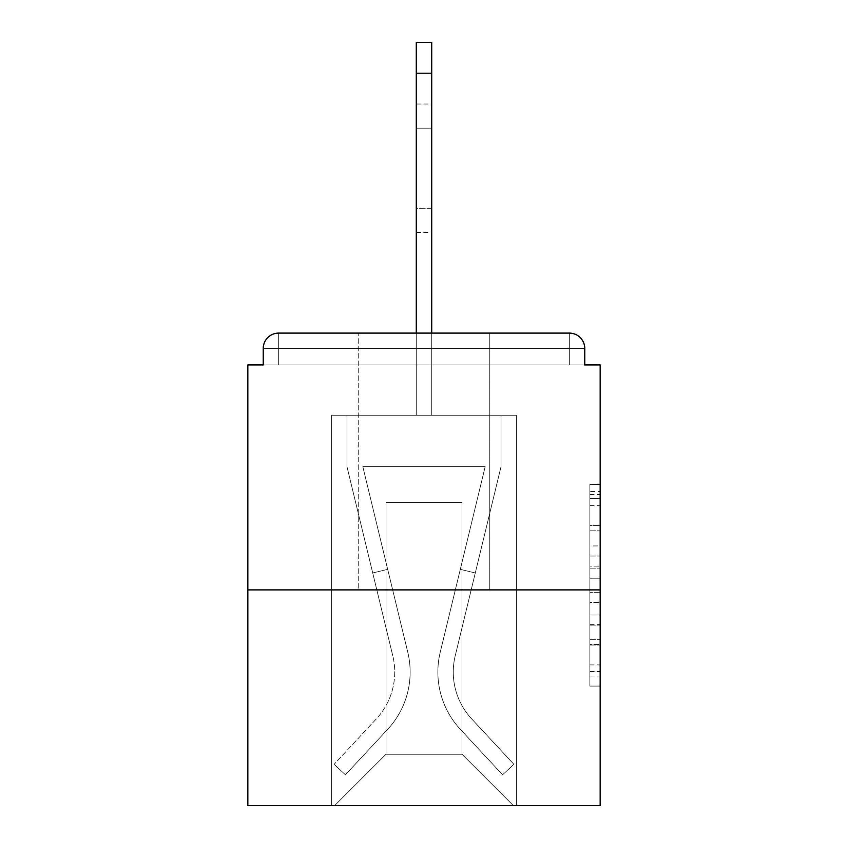 <?xml version="1.0" encoding="UTF-8"?>
<svg xmlns="http://www.w3.org/2000/svg" width="848" height="848" viewBox="0 0 848 848"><rect width="100%" height="100%" fill="white"/><g stroke="black" fill="none" stroke-linecap="round" stroke-linejoin="round"><path stroke-width="0.64" stroke-dasharray="4.24 3.18" d="M589.89 545.942L589.89 578.209L600.161 578.209L600.161 676.015L600.161 494.522L600.161 578.209L589.89 578.209L589.89 491.501L589.89 686.096L589.89 484.441L589.89 671.976L600.161 671.976L589.89 671.976L600.161 671.976L589.89 671.976L589.89 639.71L589.89 686.096L600.161 686.096L600.161 484.441L600.161 671.478L600.161 592.328L589.89 592.328L600.161 592.328L600.161 639.71L600.161 498.56L589.89 498.56L600.161 498.56L600.161 686.096L600.161 494.522L600.161 686.096L589.89 686.096L589.89 484.441L600.161 484.441L600.161 494.522L600.161 484.441L600.161 494.522L600.161 484.441L600.161 491.501L600.161 484.441L589.89 484.441L589.89 498.56L600.161 498.56L589.89 498.56L589.89 545.942L600.161 545.942M489.741 333.094L489.741 589.89L358.259 589.89L489.741 589.89L358.259 589.89L358.259 333.094L489.741 333.094L358.259 333.094L489.741 333.094L358.259 333.094L358.259 589.89L489.741 589.89L489.741 333.094L358.259 333.094M600.161 566.114L600.161 556.034L600.161 566.114L589.89 566.114L589.89 525.527L589.89 645.01L589.89 615.012L600.161 615.012L589.89 615.012L589.89 686.096L600.161 686.096L589.89 686.096L600.161 686.096L589.89 686.096L589.89 484.441L600.161 484.441L589.89 484.441L600.161 484.441L589.89 484.441L589.89 566.114L600.161 566.114M600.161 589.89L600.161 805.6L247.839 805.6L247.839 589.89L600.161 589.89L600.161 364.937L584.76 364.937L584.76 348.507L584.76 364.937L263.24 364.937L263.24 348.507L263.24 364.937L247.839 364.937L247.839 589.89L600.161 589.89L247.839 589.89M416.294 333.094L416.294 73.214L416.294 415.266L416.294 73.214L416.294 415.266L416.294 73.214L416.294 415.266L416.294 73.214L416.294 415.266L416.294 73.214L416.294 415.266L416.294 73.214L416.294 415.266L416.294 73.214L431.706 73.214L416.294 73.214L431.706 73.214L416.294 73.214L431.706 73.214L416.294 73.214L431.706 73.214L416.294 73.214L431.706 73.214L416.294 73.214L431.706 73.214L416.294 73.214L416.294 42.4L431.706 42.4L416.294 42.4L431.706 42.4L431.706 73.214L416.294 73.214L416.294 42.4L431.706 42.4L431.706 73.214L416.294 73.214L416.294 42.4L416.294 415.266L416.294 364.937L416.294 415.266L416.294 364.937L416.294 415.266L416.294 364.937L416.294 415.266L416.294 364.937L416.294 415.266L416.294 364.937L416.294 415.266L416.294 364.937L416.294 415.266L416.294 364.937L416.294 415.266L416.294 364.937L431.706 364.937L416.294 364.937L431.706 364.937L416.294 364.937L431.706 364.937L416.294 364.937L431.706 364.937L416.294 364.937L431.706 364.937L416.294 364.937L431.706 364.937L416.294 364.937L431.706 364.937L416.294 364.937L431.706 364.937L416.294 364.937L416.294 415.266L416.294 364.937L431.706 364.937L416.294 364.937L416.294 415.266L331.557 415.266L331.557 805.6L516.443 805.6L516.443 415.266L331.557 415.266L331.557 805.6L334.631 805.6L385.999 754.243L385.999 502.578L385.999 754.243L385.999 502.578L462.001 502.578L462.001 754.243L513.369 805.6L516.443 805.6L516.443 415.266L331.557 415.266L331.557 805.6L334.631 805.6L385.999 754.243L385.999 502.578L385.999 754.243L385.999 502.578L462.001 502.578L462.001 754.243L513.369 805.6L516.443 805.6L516.443 415.266L331.557 415.266L331.557 805.6L334.631 805.6L385.999 754.243L385.999 502.578L462.001 502.578L462.001 754.243L513.369 805.6L516.443 805.6L516.443 415.266L331.557 415.266L331.557 805.6L334.631 805.6L385.999 754.243L385.999 502.578L462.001 502.578L462.001 754.243L513.369 805.6L516.443 805.6L516.443 415.266L331.557 415.266L331.557 805.6L334.631 805.6L385.999 754.243L385.999 502.578L462.001 502.578L462.001 754.243L513.369 805.6L516.443 805.6L516.443 415.266L331.557 415.266L331.557 805.6L334.631 805.6L385.999 754.243L385.999 502.578L462.001 502.578L462.001 754.243L513.369 805.6L516.443 805.6L516.443 415.266L331.557 415.266L331.557 805.6L334.631 805.6L385.999 754.243L385.999 502.578L462.001 502.578L462.001 754.243L513.369 805.6L516.443 805.6L516.443 415.266L331.557 415.266L331.557 805.6L334.631 805.6L385.999 754.243L385.999 502.578L462.001 502.578L462.001 754.243L513.369 805.6L516.443 805.6L516.443 415.266L331.557 415.266L331.557 805.6L334.631 805.6L385.999 754.243L385.999 502.578L462.001 502.578L462.001 754.243L513.369 805.6L516.443 805.6L516.443 415.266L431.706 415.266L516.443 415.266L431.706 415.266L516.443 415.266L431.706 415.266L516.443 415.266L431.706 415.266L516.443 415.266L431.706 415.266L431.706 42.4L431.706 415.266L331.557 415.266L331.557 805.6L334.631 805.6L385.999 754.243L385.999 502.578L462.001 502.578L462.001 754.243L513.369 805.6L516.443 805.6L516.443 415.266L516.443 805.6L516.443 415.266L516.443 805.6L516.443 415.266L516.443 805.6L516.443 415.266L516.443 805.6L334.631 805.6L385.999 754.243L385.999 502.578L462.001 502.578L462.001 754.243L513.369 805.6L462.001 754.243L513.369 805.6L462.001 754.243L513.369 805.6L462.001 754.243L513.369 805.6L462.001 754.243L385.999 754.243L385.999 502.578L462.001 502.578L462.001 754.243L513.369 805.6L462.001 754.243L462.001 502.578L385.999 502.578L462.001 502.578L462.001 754.243L462.001 502.578L385.999 502.578L385.999 754.243L385.999 502.578L462.001 502.578L462.001 754.243L462.001 502.578L385.999 502.578L385.999 754.243L462.001 754.243L462.001 502.578L385.999 502.578L462.001 502.578L462.001 754.243L462.001 502.578L385.999 502.578L385.999 754.243L334.631 805.6L385.999 754.243L334.631 805.6L385.999 754.243L334.631 805.6L385.999 754.243L334.631 805.6L385.999 754.243L334.631 805.6L331.557 805.6L334.631 805.6L331.557 805.6L334.631 805.6L331.557 805.6L334.631 805.6L331.557 805.6L331.557 415.266L331.557 805.6L331.557 415.266L331.557 805.6L331.557 415.266L331.557 805.6L331.557 415.266L431.706 415.266L431.706 42.4L416.294 42.4L416.294 415.266L431.706 415.266L431.706 42.4L431.706 415.266L431.706 42.4L416.294 42.4L431.706 42.4L431.706 415.266L416.294 415.266L431.706 415.266L431.706 42.4L416.294 42.4L416.294 415.266L431.706 415.266L431.706 42.4L431.706 415.266L431.706 42.4L416.294 42.4L431.706 42.4L431.706 415.266L416.294 415.266L431.706 415.266L431.706 42.4L416.294 42.4L416.294 73.214L416.294 42.4L431.706 42.4L431.706 415.266L431.706 42.4L416.294 42.4L416.294 415.266L431.706 415.266L431.706 333.094M584.76 364.937L584.76 348.507A15.412 15.412 0 0 0 569.347 333.094L278.653 333.094L569.347 333.094A15.412 15.412 0 0 1 584.76 348.507A15.412 15.412 0 0 0 569.347 333.094L278.653 333.094L569.347 333.094A15.412 15.412 0 0 1 584.76 348.507A15.412 15.412 0 0 0 569.347 333.094L278.653 333.094A15.412 15.412 0 0 0 263.24 348.507A15.412 15.412 0 0 1 278.653 333.094A15.412 15.412 0 0 0 263.24 348.507L263.24 364.937L584.76 364.937L263.24 364.937L584.76 364.937L263.24 364.937L584.76 364.937L263.24 364.937L584.76 364.937L263.24 364.937L584.76 364.937L263.24 364.937L584.76 364.937L263.24 364.937L584.76 364.937L584.76 348.507A15.412 15.412 0 0 0 569.347 333.094L278.653 333.094A15.412 15.412 0 0 0 263.24 348.507A15.412 15.412 0 0 1 278.653 333.094A15.412 15.412 0 0 0 263.24 348.507L263.24 364.937L278.653 364.937L263.24 364.937L263.24 348.507L263.24 364.937M569.347 364.937L278.653 364.937L569.347 364.937L569.347 348.507L278.653 348.507L278.653 364.937L278.653 348.507L569.347 348.507L569.347 364.937L569.347 348.507L278.653 348.507L278.653 364.937L278.653 348.507L569.347 348.507L569.347 364.937L569.347 348.507L278.653 348.507L278.653 364.937L278.653 348.507L569.347 348.507L569.347 364.937L569.347 348.507L278.653 348.507L278.653 364.937L278.653 348.507L569.347 348.507L569.347 364.937L569.347 348.507L278.653 348.507L278.653 364.937L278.653 348.507L569.347 348.507L569.347 364.937L569.347 348.507L278.653 348.507L278.653 364.937L278.653 348.507L569.347 348.507L569.347 364.937L569.347 348.507L278.653 348.507L278.653 364.937L278.653 348.507L569.347 348.507L569.347 364.937L569.347 348.507L278.653 348.507L278.653 364.937L278.653 348.507L569.347 348.507L569.347 364.937L569.347 348.507L278.653 348.507L278.653 364.937L278.653 348.507L569.347 348.507L569.347 364.937M278.653 333.094L569.347 333.094L278.653 333.094L569.347 333.094L569.347 348.507L584.76 348.507A15.412 15.412 0 0 0 569.347 333.094A15.412 15.412 0 0 1 584.76 348.507A15.412 15.412 0 0 0 569.347 333.094A15.412 15.412 0 0 1 584.76 348.507A15.412 15.412 0 0 0 569.347 333.094A15.412 15.412 0 0 1 584.76 348.507A15.412 15.412 0 0 0 569.347 333.094L278.653 333.094A15.412 15.412 0 0 0 263.24 348.507A15.412 15.412 0 0 1 278.653 333.094A15.412 15.412 0 0 0 263.24 348.507L278.653 348.507L278.653 333.094A15.412 15.412 0 0 0 263.24 348.507L278.653 348.507L278.653 333.094A15.412 15.412 0 0 0 263.24 348.507L278.653 348.507L278.653 333.094A15.412 15.412 0 0 0 263.24 348.507L278.653 348.507L278.653 333.094A15.412 15.412 0 0 0 263.24 348.507L278.653 348.507L278.653 333.094L278.653 348.507L263.24 348.507L278.653 348.507L278.653 333.094L278.653 348.507L263.24 348.507L278.653 348.507L278.653 333.094L278.653 348.507L263.24 348.507L278.653 348.507L278.653 333.094L278.653 348.507L263.24 348.507L278.653 348.507L278.653 333.094L278.653 348.507L263.24 348.507L278.653 348.507L278.653 333.094L278.653 348.507L263.24 348.507L278.653 348.507L278.653 333.094L278.653 348.507L263.24 348.507M589.89 578.209L600.161 578.209L589.89 578.209M589.89 491.501L589.89 484.441L589.89 491.501L600.161 491.501L589.89 491.501M589.89 644.501L589.89 602.409L589.89 644.501L600.161 644.501L589.89 644.501M589.89 602.409L589.89 592.328L600.161 592.328L589.89 592.328L589.89 602.409L600.161 602.409L589.89 602.409M589.89 525.527L589.89 498.56L589.89 525.527L600.161 525.527L589.89 525.527M589.89 484.441L600.161 484.441L589.89 484.441L589.89 494.522L589.89 484.441L600.161 484.441M589.89 686.096L600.161 686.096L589.89 686.096L589.89 676.015L589.89 686.096M440.229 652.239A84.228 84.228 0 0 0 460.411 729.428L502.599 774.786L513.877 764.292L502.599 774.786L460.411 729.428L502.599 774.786L513.877 764.292L502.599 774.786L460.411 729.428L502.599 774.786L513.877 764.292L502.599 774.786L460.411 729.428L502.599 774.786L513.877 764.292L502.599 774.786L460.411 729.428L502.599 774.786L513.877 764.292L502.599 774.786L460.411 729.428L502.599 774.786L513.877 764.292L502.599 774.786L460.411 729.428L502.599 774.786L513.877 764.292L502.599 774.786L460.411 729.428L502.599 774.786L513.877 764.292L502.599 774.786L460.411 729.428L502.599 774.786L513.877 764.292L502.599 774.786L460.411 729.428L502.599 774.786L513.877 764.292L502.599 774.786L460.411 729.428L502.599 774.786L513.877 764.292L502.599 774.786L460.411 729.428L502.599 774.786L513.877 764.292L502.599 774.786L460.411 729.428L502.599 774.786L513.877 764.292L502.599 774.786L460.411 729.428L502.599 774.786L513.877 764.292L502.599 774.786L460.411 729.428L502.599 774.786L513.877 764.292L502.599 774.786L460.411 729.428L502.599 774.786L513.877 764.292L502.599 774.786L460.411 729.428L502.599 774.786L513.877 764.292L502.599 774.786L460.411 729.428L502.599 774.786L513.877 764.292L502.599 774.786L460.411 729.428A84.228 84.228 0 0 1 437.865 672.061A84.228 84.228 0 0 0 460.411 729.428A84.228 84.228 0 0 1 437.865 672.061A84.228 84.228 0 0 0 460.411 729.428A84.228 84.228 0 0 1 437.865 672.061A84.228 84.228 0 0 0 460.411 729.428A84.228 84.228 0 0 1 437.865 672.061A84.228 84.228 0 0 0 460.411 729.428A84.228 84.228 0 0 1 437.865 672.061A84.228 84.228 0 0 0 460.411 729.428A84.228 84.228 0 0 1 437.865 672.061A84.228 84.228 0 0 0 460.411 729.428A84.228 84.228 0 0 1 437.865 672.061A84.228 84.228 0 0 0 460.411 729.428A84.228 84.228 0 0 1 437.865 672.061A84.228 84.228 0 0 0 460.411 729.428A84.228 84.228 0 0 1 437.865 672.061A84.228 84.228 0 0 0 460.411 729.428A84.228 84.228 0 0 1 437.865 672.061A84.228 84.228 0 0 0 460.411 729.428A84.228 84.228 0 0 1 437.865 672.061A84.228 84.228 0 0 0 460.411 729.428A84.228 84.228 0 0 1 437.865 672.061A84.228 84.228 0 0 0 460.411 729.428A84.228 84.228 0 0 1 437.865 672.061A84.228 84.228 0 0 0 460.411 729.428A84.228 84.228 0 0 1 437.865 672.061A84.228 84.228 0 0 0 460.411 729.428A84.228 84.228 0 0 1 437.865 672.061A84.228 84.228 0 0 0 460.411 729.428A84.228 84.228 0 0 1 437.865 672.061A84.228 84.228 0 0 0 460.411 729.428A84.228 84.228 0 0 1 437.865 672.061A84.228 84.228 0 0 0 460.411 729.428A84.228 84.228 0 0 1 440.229 652.239A84.228 84.228 0 0 0 437.865 672.061A84.228 84.228 0 0 1 440.229 652.239A84.228 84.228 0 0 0 437.865 672.061A84.228 84.228 0 0 1 440.229 652.239A84.228 84.228 0 0 0 437.865 672.061A84.228 84.228 0 0 1 440.229 652.239A84.228 84.228 0 0 0 437.865 672.061A84.228 84.228 0 0 1 440.229 652.239A84.228 84.228 0 0 0 437.865 672.061A84.228 84.228 0 0 1 440.229 652.239A84.228 84.228 0 0 0 437.865 672.061A84.228 84.228 0 0 1 440.229 652.239A84.228 84.228 0 0 0 437.865 672.061A84.228 84.228 0 0 1 440.229 652.239A84.228 84.228 0 0 0 437.865 672.061A84.228 84.228 0 0 1 440.229 652.239A84.228 84.228 0 0 0 437.865 672.061A84.228 84.228 0 0 1 440.229 652.239A84.228 84.228 0 0 0 437.865 672.061A84.228 84.228 0 0 1 440.229 652.239A84.228 84.228 0 0 0 437.865 672.061A84.228 84.228 0 0 1 440.229 652.239A84.228 84.228 0 0 0 437.865 672.061A84.228 84.228 0 0 1 440.229 652.239A84.228 84.228 0 0 0 437.865 672.061A84.228 84.228 0 0 1 440.229 652.239A84.228 84.228 0 0 0 437.865 672.061A84.228 84.228 0 0 1 440.229 652.239A84.228 84.228 0 0 0 437.865 672.061A84.228 84.228 0 0 1 440.229 652.239A84.228 84.228 0 0 0 437.865 672.061A84.228 84.228 0 0 1 440.229 652.239A84.228 84.228 0 0 0 437.865 672.061A84.228 84.228 0 0 1 440.229 652.239L485.183 466.633L440.229 652.239L460.305 569.347L475.283 572.972L455.206 655.864A68.826 68.826 0 0 0 471.7 718.934L513.877 764.292L471.7 718.934A68.826 68.826 0 0 1 453.277 672.061A68.826 68.826 0 0 0 471.7 718.934A68.826 68.826 0 0 1 453.277 672.061A68.826 68.826 0 0 0 471.7 718.934A68.826 68.826 0 0 1 453.277 672.061A68.826 68.826 0 0 0 471.7 718.934A68.826 68.826 0 0 1 453.277 672.061A68.826 68.826 0 0 0 471.7 718.934A68.826 68.826 0 0 1 453.277 672.061A68.826 68.826 0 0 0 471.7 718.934A68.826 68.826 0 0 1 453.277 672.061A68.826 68.826 0 0 0 471.7 718.934A68.826 68.826 0 0 1 453.277 672.061A68.826 68.826 0 0 0 471.7 718.934A68.826 68.826 0 0 1 453.277 672.061A68.826 68.826 0 0 0 471.7 718.934A68.826 68.826 0 0 1 453.277 672.061A68.826 68.826 0 0 0 471.7 718.934A68.826 68.826 0 0 1 453.277 672.061A68.826 68.826 0 0 0 471.7 718.934A68.826 68.826 0 0 1 453.277 672.061A68.826 68.826 0 0 0 471.7 718.934A68.826 68.826 0 0 1 453.277 672.061A68.826 68.826 0 0 0 471.7 718.934A68.826 68.826 0 0 1 453.277 672.061A68.826 68.826 0 0 0 471.7 718.934A68.826 68.826 0 0 1 453.277 672.061A68.826 68.826 0 0 0 471.7 718.934A68.826 68.826 0 0 1 453.277 672.061A68.826 68.826 0 0 0 471.7 718.934A68.826 68.826 0 0 1 453.277 672.061A68.826 68.826 0 0 0 471.7 718.934A68.826 68.826 0 0 1 453.277 672.061A68.826 68.826 0 0 0 471.7 718.934A68.826 68.826 0 0 1 455.206 655.864A68.826 68.826 0 0 0 453.277 672.061A68.826 68.826 0 0 1 455.206 655.864A68.826 68.826 0 0 0 453.277 672.061A68.826 68.826 0 0 1 455.206 655.864A68.826 68.826 0 0 0 453.277 672.061A68.826 68.826 0 0 1 455.206 655.864A68.826 68.826 0 0 0 453.277 672.061A68.826 68.826 0 0 1 455.206 655.864A68.826 68.826 0 0 0 453.277 672.061A68.826 68.826 0 0 1 455.206 655.864A68.826 68.826 0 0 0 453.277 672.061A68.826 68.826 0 0 1 455.206 655.864A68.826 68.826 0 0 0 453.277 672.061A68.826 68.826 0 0 1 455.206 655.864A68.826 68.826 0 0 0 453.277 672.061A68.826 68.826 0 0 1 455.206 655.864A68.826 68.826 0 0 0 453.277 672.061A68.826 68.826 0 0 1 455.206 655.864A68.826 68.826 0 0 0 453.277 672.061A68.826 68.826 0 0 1 455.206 655.864A68.826 68.826 0 0 0 453.277 672.061A68.826 68.826 0 0 1 455.206 655.864A68.826 68.826 0 0 0 453.277 672.061A68.826 68.826 0 0 1 455.206 655.864A68.826 68.826 0 0 0 453.277 672.061A68.826 68.826 0 0 1 455.206 655.864A68.826 68.826 0 0 0 453.277 672.061A68.826 68.826 0 0 1 455.206 655.864A68.826 68.826 0 0 0 453.277 672.061A68.826 68.826 0 0 1 455.206 655.864A68.826 68.826 0 0 0 453.277 672.061A68.826 68.826 0 0 1 455.206 655.864A68.826 68.826 0 0 0 453.277 672.061A68.826 68.826 0 0 1 455.206 655.864L501.041 466.633L455.206 655.864L501.041 466.633L501.041 415.266L346.959 415.266L501.041 415.266L346.959 415.266L501.041 415.266L346.959 415.266L501.041 415.266L346.959 415.266L501.041 415.266L346.959 415.266L501.041 415.266L346.959 415.266L501.041 415.266L346.959 415.266L501.041 415.266L346.959 415.266L501.041 415.266L346.959 415.266L501.041 415.266L501.041 466.633L455.206 655.864L501.041 466.633L501.041 415.266L501.041 466.633L455.206 655.864L501.041 466.633L501.041 415.266L501.041 466.633L455.206 655.864L501.041 466.633L501.041 415.266L501.041 466.633L455.206 655.864L501.041 466.633L501.041 415.266L501.041 466.633L455.206 655.864L501.041 466.633L501.041 415.266L501.041 466.633L455.206 655.864L501.041 466.633L501.041 415.266L501.041 466.633L455.206 655.864L501.041 466.633L501.041 415.266L501.041 466.633L455.206 655.864L475.283 572.972L460.305 569.347L440.229 652.239L485.183 466.633L362.817 466.633L407.771 652.239A84.228 84.228 0 0 1 387.589 729.428A84.228 84.228 0 0 0 407.771 652.239A84.228 84.228 0 0 1 387.589 729.428L345.401 774.786L387.589 729.428L345.401 774.786L334.123 764.292L345.401 774.786L334.123 764.292L345.401 774.786L387.589 729.428A84.228 84.228 0 0 0 407.771 652.239A84.228 84.228 0 0 1 387.589 729.428A84.228 84.228 0 0 0 407.771 652.239A84.228 84.228 0 0 1 387.589 729.428L345.401 774.786L387.589 729.428L345.401 774.786L334.123 764.292L345.401 774.786L334.123 764.292L345.401 774.786L387.589 729.428A84.228 84.228 0 0 0 407.771 652.239A84.228 84.228 0 0 1 387.589 729.428A84.228 84.228 0 0 0 407.771 652.239A84.228 84.228 0 0 1 387.589 729.428L345.401 774.786L387.589 729.428L345.401 774.786L334.123 764.292L345.401 774.786L334.123 764.292L345.401 774.786L387.589 729.428A84.228 84.228 0 0 0 407.771 652.239A84.228 84.228 0 0 1 387.589 729.428A84.228 84.228 0 0 0 407.771 652.239A84.228 84.228 0 0 1 387.589 729.428L345.401 774.786L387.589 729.428L345.401 774.786L334.123 764.292L345.401 774.786L334.123 764.292L345.401 774.786L387.589 729.428A84.228 84.228 0 0 0 407.771 652.239A84.228 84.228 0 0 1 387.589 729.428A84.228 84.228 0 0 0 407.771 652.239A84.228 84.228 0 0 1 387.589 729.428L345.401 774.786L387.589 729.428L345.401 774.786L334.123 764.292L345.401 774.786L334.123 764.292L345.401 774.786L387.589 729.428A84.228 84.228 0 0 0 407.771 652.239A84.228 84.228 0 0 1 387.589 729.428A84.228 84.228 0 0 0 407.771 652.239A84.228 84.228 0 0 1 387.589 729.428L345.401 774.786L387.589 729.428L345.401 774.786L334.123 764.292L345.401 774.786L334.123 764.292L345.401 774.786L387.589 729.428A84.228 84.228 0 0 0 407.771 652.239A84.228 84.228 0 0 1 387.589 729.428A84.228 84.228 0 0 0 407.771 652.239A84.228 84.228 0 0 1 387.589 729.428L345.401 774.786L387.589 729.428L345.401 774.786L334.123 764.292L345.401 774.786L334.123 764.292L345.401 774.786L387.589 729.428A84.228 84.228 0 0 0 407.771 652.239A84.228 84.228 0 0 1 387.589 729.428A84.228 84.228 0 0 0 407.771 652.239A84.228 84.228 0 0 1 387.589 729.428L345.401 774.786L387.589 729.428L345.401 774.786L334.123 764.292L345.401 774.786L334.123 764.292L345.401 774.786L387.589 729.428A84.228 84.228 0 0 0 407.771 652.239A84.228 84.228 0 0 1 387.589 729.428A84.228 84.228 0 0 0 407.771 652.239A84.228 84.228 0 0 1 387.589 729.428L345.401 774.786L387.589 729.428L345.401 774.786L334.123 764.292L345.401 774.786L334.123 764.292L345.401 774.786L387.589 729.428A84.228 84.228 0 0 0 407.771 652.239L362.817 466.633L485.183 466.633L440.229 652.239L460.305 569.347L475.283 572.972L460.305 569.347L440.229 652.239L485.183 466.633L362.817 466.633L407.771 652.239L387.695 569.347L372.717 572.972L392.794 655.864A68.826 68.826 0 0 1 376.3 718.934L334.123 764.292L376.3 718.934A68.826 68.826 0 0 0 392.794 655.864A68.826 68.826 0 0 1 376.3 718.934L334.123 764.292L376.3 718.934A68.826 68.826 0 0 0 392.794 655.864A68.826 68.826 0 0 1 376.3 718.934L334.123 764.292L376.3 718.934A68.826 68.826 0 0 0 392.794 655.864A68.826 68.826 0 0 1 376.3 718.934L334.123 764.292L376.3 718.934A68.826 68.826 0 0 0 392.794 655.864A68.826 68.826 0 0 1 376.3 718.934L334.123 764.292L376.3 718.934A68.826 68.826 0 0 0 392.794 655.864A68.826 68.826 0 0 1 376.3 718.934L334.123 764.292L376.3 718.934A68.826 68.826 0 0 0 392.794 655.864A68.826 68.826 0 0 1 376.3 718.934L334.123 764.292L376.3 718.934A68.826 68.826 0 0 0 392.794 655.864A68.826 68.826 0 0 1 376.3 718.934L334.123 764.292L376.3 718.934A68.826 68.826 0 0 0 392.794 655.864A68.826 68.826 0 0 1 376.3 718.934L334.123 764.292L376.3 718.934A68.826 68.826 0 0 0 392.794 655.864A68.826 68.826 0 0 1 376.3 718.934L334.123 764.292L376.3 718.934A68.826 68.826 0 0 0 392.794 655.864A68.826 68.826 0 0 1 376.3 718.934L334.123 764.292L376.3 718.934A68.826 68.826 0 0 0 392.794 655.864A68.826 68.826 0 0 1 376.3 718.934L334.123 764.292L376.3 718.934A68.826 68.826 0 0 0 392.794 655.864A68.826 68.826 0 0 1 376.3 718.934L334.123 764.292L376.3 718.934A68.826 68.826 0 0 0 392.794 655.864A68.826 68.826 0 0 1 376.3 718.934L334.123 764.292L376.3 718.934A68.826 68.826 0 0 0 392.794 655.864A68.826 68.826 0 0 1 376.3 718.934L334.123 764.292L376.3 718.934A68.826 68.826 0 0 0 392.794 655.864A68.826 68.826 0 0 1 376.3 718.934L334.123 764.292L376.3 718.934A68.826 68.826 0 0 0 392.794 655.864A68.826 68.826 0 0 1 376.3 718.934L334.123 764.292L376.3 718.934A68.826 68.826 0 0 0 392.794 655.864A68.826 68.826 0 0 1 376.3 718.934L334.123 764.292L376.3 718.934A68.826 68.826 0 0 0 392.794 655.864L346.959 466.633L392.794 655.864L346.959 466.633L346.959 415.266L346.959 466.633L392.794 655.864L346.959 466.633L346.959 415.266L346.959 466.633L392.794 655.864L346.959 466.633L346.959 415.266L346.959 466.633L392.794 655.864L346.959 466.633L346.959 415.266L346.959 466.633L392.794 655.864L346.959 466.633L346.959 415.266L346.959 466.633L392.794 655.864L346.959 466.633L346.959 415.266L346.959 466.633L392.794 655.864L346.959 466.633L346.959 415.266L346.959 466.633L392.794 655.864L372.717 572.972L387.695 569.347L407.771 652.239L362.817 466.633L485.183 466.633L440.229 652.239L460.305 569.347L475.283 572.972L460.305 569.347L440.229 652.239L485.183 466.633L362.817 466.633L407.771 652.239L387.695 569.347L372.717 572.972L387.695 569.347L407.771 652.239L362.817 466.633L485.183 466.633L440.229 652.239L460.305 569.347L475.283 572.972L460.305 569.347L440.229 652.239L485.183 466.633L362.817 466.633L407.771 652.239L387.695 569.347L372.717 572.972L387.695 569.347L407.771 652.239L362.817 466.633L485.183 466.633L440.229 652.239L460.305 569.347L475.283 572.972L460.305 569.347L440.229 652.239L485.183 466.633L362.817 466.633L407.771 652.239L387.695 569.347L372.717 572.972L387.695 569.347L407.771 652.239L362.817 466.633L485.183 466.633L440.229 652.239L460.305 569.347L475.283 572.972L460.305 569.347L440.229 652.239L485.183 466.633L362.817 466.633L407.771 652.239L387.695 569.347L372.717 572.972L387.695 569.347L407.771 652.239L362.817 466.633L485.183 466.633L440.229 652.239L460.305 569.347L475.283 572.972L460.305 569.347L440.229 652.239L485.183 466.633L362.817 466.633L407.771 652.239L387.695 569.347L372.717 572.972L387.695 569.347L407.771 652.239L362.817 466.633L485.183 466.633L440.229 652.239L460.305 569.347L475.283 572.972L460.305 569.347L440.229 652.239L485.183 466.633L362.817 466.633L407.771 652.239L387.695 569.347L372.717 572.972L387.695 569.347L407.771 652.239L362.817 466.633L485.183 466.633L440.229 652.239M416.294 208.29L416.294 104.028L416.294 232.426L416.294 104.028L416.294 232.426L416.294 104.028L416.294 232.426L416.294 104.028L416.294 232.426L416.294 104.028L416.294 232.426L416.294 104.028L416.294 232.426L416.294 104.028L416.294 232.426L416.294 104.028L416.294 208.29L431.706 208.29L431.706 232.426L431.706 104.028L431.706 232.426L431.706 104.028L431.706 232.426L431.706 104.028L431.706 232.426L431.706 104.028L431.706 232.426L431.706 104.028L431.706 232.426L431.706 104.028L431.706 232.426L431.706 104.028L431.706 232.426L431.706 104.028L431.706 232.426L431.706 104.028L431.706 208.29L416.294 208.29M416.294 42.4L431.706 42.4L416.294 42.4M346.959 466.633L346.959 415.266L346.959 466.633L392.794 655.864L346.959 466.633L346.959 415.266L346.959 466.633M387.695 569.347L372.717 572.972L387.695 569.347L407.771 652.239L362.817 466.633L407.771 652.239L387.695 569.347L372.717 572.972L387.695 569.347M416.294 128.175L416.294 104.028L416.294 128.175L431.706 128.175L416.294 128.175M485.183 466.633L362.817 466.633L485.183 466.633M501.041 466.633L501.041 415.266L501.041 466.633M460.305 569.347L475.283 572.972L460.305 569.347M584.76 348.507L569.347 348.507L569.347 333.094L569.347 348.507L584.76 348.507L569.347 348.507L569.347 333.094L569.347 348.507L584.76 348.507L569.347 348.507L569.347 333.094L569.347 348.507L584.76 348.507L569.347 348.507L569.347 333.094L569.347 348.507L584.76 348.507L569.347 348.507L569.347 333.094L569.347 348.507L584.76 348.507L569.347 348.507L569.347 333.094L569.347 348.507L584.76 348.507L569.347 348.507L569.347 333.094L569.347 348.507L584.76 348.507L569.347 348.507L569.347 333.094L569.347 348.507L584.76 348.507L569.347 348.507L569.347 333.094M589.89 639.71L600.161 639.71L589.89 639.71M589.89 624.594L600.161 624.594M589.89 530.827L600.161 530.827L589.89 530.827M589.89 494.522L600.161 494.522M589.89 676.015L600.161 676.015M589.89 664.917L600.161 664.917M589.89 505.62L600.161 505.62M589.89 568.128L600.161 568.128L589.89 568.128M589.89 625.093L600.161 625.093L589.89 625.093M589.89 645.01L600.161 645.01L589.89 645.01M589.89 556.034L600.161 556.034L589.89 556.034M416.294 73.214L431.706 73.214M589.89 671.478L600.161 671.478M589.89 671.976L600.161 671.976M589.89 498.56L600.161 498.56M416.294 232.426L431.706 232.426M416.294 104.028L431.706 104.028"/><path stroke-width="1.27" d="M584.76 364.937L584.76 348.507L584.76 364.937L600.161 364.937L600.161 805.6L247.839 805.6L247.839 364.937L263.24 364.937L263.24 348.507L263.24 364.937M600.161 589.89L247.839 589.89M584.76 348.507A15.412 15.412 0 0 0 569.347 333.094L278.653 333.094A15.412 15.412 0 0 0 263.24 348.507M569.347 333.094L489.741 333.094M358.259 333.094L278.653 333.094M416.294 73.214L416.294 42.4L431.706 42.4L431.706 73.214L416.294 73.214L416.294 333.094M431.706 73.214L431.706 333.094"/></g></svg>
